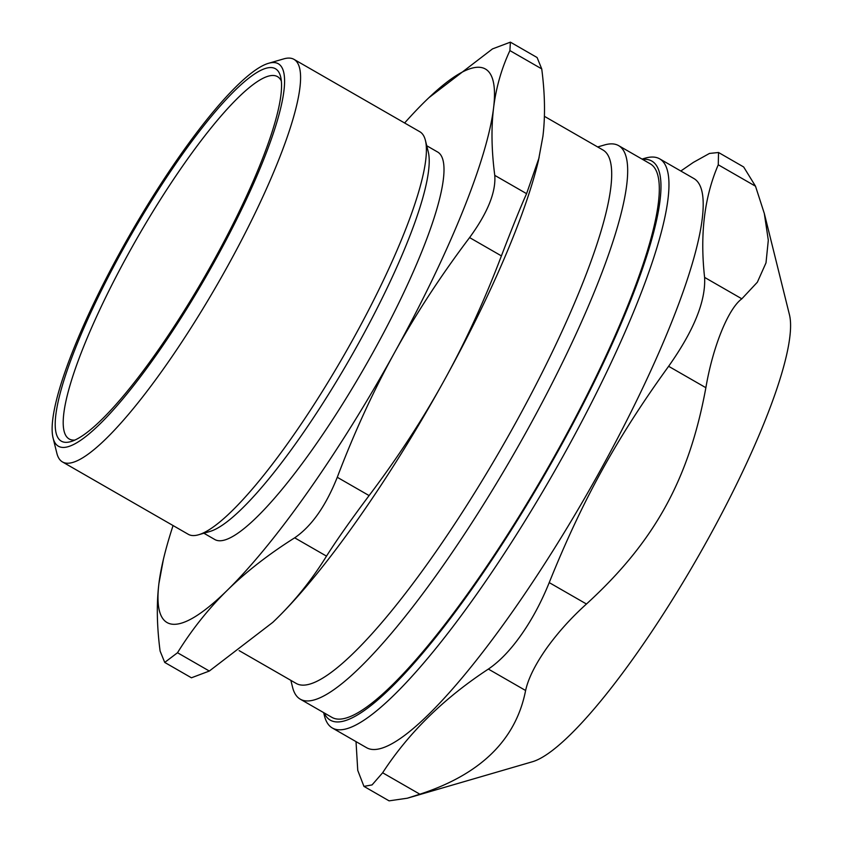 <?xml version="1.0" encoding="UTF-8"?>
<svg xmlns="http://www.w3.org/2000/svg" width="843" height="843" viewBox="0 0 843 843"><rect width="100%" height="100%" fill="white"/><g stroke="black" fill="none" stroke-linecap="round" stroke-linejoin="round"><path stroke-width="1.26" d="M74.848 440.078A208.98 41.149 119.9 0 1 128.515 253.48A208.98 41.149 119.9 0 1 281.351 81.065M642.535 159.38A322.469 63.499 119.9 0 1 546.116 472.249A322.469 63.499 119.9 0 1 324.155 712.915M300.256 699.163L331.889 717.351A319.276 62.867 -60.1 0 0 559.51 447.211A319.276 62.867 -60.1 0 0 650.269 163.827L618.636 145.639A319.276 62.867 119.9 0 1 527.887 429.013A319.276 62.867 119.9 0 1 300.256 699.163A319.276 62.867 119.9 0 1 292.563 687.235L290.856 680.364M323.638 712.609L324.418 715.718A328.275 64.637 -60.1 0 0 332.332 727.994A328.275 64.637 -60.1 0 0 478.518 591.617A328.275 64.637 -60.1 0 0 659.69 158.863A328.275 64.637 -60.1 0 0 645.095 158.189L642.018 159.085M659.69 158.863L693.926 178.558A328.275 64.637 119.9 0 1 512.765 611.301A328.275 64.637 119.9 0 1 366.568 747.688L332.332 727.994M764.316 213.479L768.31 240.213L766.002 262.868L757.351 282.215L741.84 298.812L704.6 277.4C699.838 234.502 704.39 196.967 718.268 164.796L755.507 186.208L764.316 213.479L789.47 314.818A263.164 51.813 119.9 0 1 637.888 651.892A263.164 51.813 119.9 0 1 532.397 761.756L407.295 798.216L419.877 794.201L382.638 772.778L372.058 784.917L363.944 786.382L357.748 770.376L356.02 741.619M525.611 690.501C528.287 678.457 535.316 664.326 546.717 648.109C558.045 632.387 571.291 617.687 586.465 604.01L549.225 582.597C541.512 601.691 532.418 618.783 521.933 633.862C511.016 649.553 499.825 661.302 488.371 669.079L525.611 690.501C515.958 739.785 480.71 774.348 419.877 794.201M363.944 786.382L389.087 800.85L407.295 798.216M755.507 186.208L743.663 166.967L718.531 152.499L718.268 164.796M549.225 582.597C582.355 500.352 616.876 437.823 668.625 366.294L705.876 387.706C712.799 346.821 728.236 308.664 741.84 298.812M705.876 387.706C689.016 479.319 654.495 541.838 586.465 604.01M382.638 772.778C408.57 732.862 443.818 698.289 488.371 669.079M704.6 277.4C705.876 300.919 693.894 330.551 668.625 366.294M680.817 171.013L693.378 162.383L709.479 153.437L718.531 152.499M122.33 250.519A214.786 42.298 -60.1 0 0 70.823 441.606A214.786 42.298 -60.1 0 0 205.028 276.061A214.786 42.298 -60.1 0 0 280.645 76.818A214.786 42.298 -60.1 0 0 122.33 250.519M121.086 250.403A220.592 43.436 119.9 0 1 268.548 63.299A220.592 43.436 119.9 0 1 206.019 276.63A220.592 43.436 119.9 0 1 53.067 437.949A220.592 43.436 119.9 0 1 121.086 250.403M294.007 59.368L419.814 131.729A232.204 45.722 119.9 0 1 425.42 140.412L428.265 151.888A223.5 44.005 119.9 0 1 359.35 341.9A223.5 44.005 119.9 0 1 209.939 531.459L198.59 534.768A232.204 45.722 119.9 0 1 188.263 534.293L62.466 461.932A232.204 45.722 -60.1 0 0 228.01 265.461A232.204 45.722 -60.1 0 0 294.007 59.368A232.204 45.722 -60.1 0 0 283.691 58.894L268.548 63.299M425.42 140.412A232.204 45.722 119.9 0 1 353.807 337.822A232.204 45.722 119.9 0 1 198.59 534.768M53.067 437.949L56.86 453.249A232.204 45.722 -60.1 0 0 62.466 461.932M597.655 146.956L604.452 144.975A319.276 62.867 119.9 0 1 618.636 145.639M164.722 662.429L191.435 677.793L209.327 671.039L177.515 652.735L164.722 662.419L160.096 651.049C156.851 626.18 156.461 603.704 158.906 583.619A319.276 62.867 119.9 0 1 163.416 559.299A319.276 62.867 119.9 0 1 173.068 525.547M326.504 556.127C336.399 540.5 350.593 520.321 369.097 495.579L337.274 477.286C325.788 506.053 311.594 526.232 294.681 537.823L326.504 556.127C312.163 579.289 295.545 600.121 276.673 618.614A319.276 62.867 119.9 0 1 272.89 622.271A319.276 62.867 119.9 0 1 272.847 622.313L209.327 671.039M501.406 255.893C512.47 227.083 520.858 206.335 526.59 193.669L494.767 175.365C496.053 192.067 487.665 212.815 469.593 237.589L501.406 255.893C484.462 300.561 465.325 342.184 444.008 380.773A319.276 62.867 119.9 0 1 276.673 618.614L272.805 622.345M163.416 559.299L158.906 583.619A319.276 62.867 119.9 0 0 227.336 590.237C246.198 571.733 268.643 554.262 294.681 537.823M494.767 175.365C491.532 150.507 491.132 128.031 493.576 107.946C496.011 87.841 501.459 68.726 509.91 50.591L541.733 68.894C544.968 93.752 545.368 116.229 542.913 136.313L538.414 160.644A319.276 62.867 119.9 0 1 444.008 380.773C422.712 419.382 397.748 457.644 369.097 495.579M177.515 652.735C191.856 629.573 208.463 608.741 227.336 590.237A319.276 62.867 119.9 0 0 394.672 352.395C415.968 313.796 440.942 275.535 469.593 237.589M404.619 122.983A319.276 62.867 119.9 0 1 425.146 101.318A319.276 62.867 119.9 0 1 428.939 97.672A319.276 62.867 119.9 0 1 493.576 107.946A319.276 62.867 119.9 0 1 394.672 352.395C373.365 390.994 354.229 432.617 337.274 477.286M539.141 157.567L526.59 193.669M428.939 97.672L492.491 48.905L510.384 42.161L509.91 50.591M541.733 68.894L537.096 57.524L510.394 42.15M544.399 116.323L602.987 150.022A307.674 60.58 119.9 0 1 515.526 423.102A307.674 60.58 119.9 0 1 296.178 683.42L239.117 650.606M426.748 145.755L437.675 152.046A223.5 44.005 119.9 0 1 374.144 350.414A223.5 44.005 119.9 0 1 214.807 539.52L203.88 533.229"/></g></svg>
